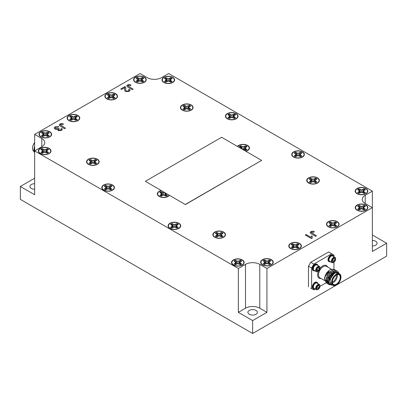 <?xml version="1.0" encoding="UTF-8"?>
<svg xmlns="http://www.w3.org/2000/svg" width="407" height="407" viewBox="0 0 407 407"><rect width="100%" height="100%" fill="white"/><g stroke="black" fill="none" stroke-linecap="round" stroke-linejoin="round"><path stroke-width="0.61" d="M145.355 181.308L185.383 204.573L261.645 160.389L221.617 137.281L145.355 181.308L185.383 204.573M185.383 204.416L261.645 160.389M340.954 277.182A6.319 3.648 120 0 0 336.487 274.603A6.319 3.648 120 0 0 332.015 282.341A6.319 3.648 120 0 0 336.487 284.92A6.319 3.648 120 0 0 340.954 277.182L340.954 276.928A6.634 3.831 -60 0 0 339.58 273.891A6.634 3.831 -60 0 0 334.468 275.666A6.634 3.831 -60 0 0 331.573 282.341A6.634 3.831 -60 0 0 332.946 285.378A6.634 3.831 -60 0 0 336.263 285.048A6.634 3.831 -60 0 0 336.375 284.981M332.285 282.188A5.937 3.429 -60 0 1 336.487 274.913A5.937 3.429 -60 0 1 340.684 277.34A5.937 3.429 -60 0 1 336.487 284.61A5.937 3.429 -60 0 1 332.285 282.188M332.285 282.056A5.622 3.246 120 0 0 333.45 284.503A5.622 3.246 120 0 0 337.785 282.997A5.622 3.246 120 0 0 340.237 277.34A5.622 3.246 120 0 0 339.072 274.766A5.622 3.246 120 0 0 336.37 274.979M329.38 280.25A5.622 3.246 -60 0 1 333.358 273.367A5.622 3.246 -60 0 1 334.142 273.005M337.215 274.623A5.622 3.246 -60 0 1 337.332 275.661A5.622 3.246 -60 0 1 332.402 282.967M332.29 282.071A4.991 2.88 120 0 0 336.441 275.661A4.991 2.88 120 0 0 336.386 274.974M324.557 278.571L324.618 277.62A6.95 4.014 -60 0 0 324.557 278.551L324.618 279.456M332.824 285.307L329.222 284.401A7.896 4.558 -60 0 1 328.444 281.568A7.896 4.558 -60 0 1 328.632 279.797L328.678 281.568C329.136 284.127 330.535 285.287 332.875 285.053M339.051 273.585A6.95 4.014 120 0 0 334.503 273.173A6.95 4.014 120 0 0 330.179 279.116L334.813 272.644L339.326 273.743M339.58 273.891L338.014 272.985A6.634 3.831 120 0 0 332.901 274.766A6.634 3.831 120 0 0 330.006 281.441A6.634 3.831 120 0 0 331.379 284.478L332.946 285.378M327.142 283.409L326.562 283.155L324.771 279.446C324.791 276.816 325.707 274.303 327.528 271.912A7.896 4.558 120 0 0 324.811 277.248L329.548 269.994L330.082 269.688L327.528 271.912M326.485 283.109L324.618 279.36L324.811 277.248M329.222 284.401L328.337 281.507L330.922 274.191L336.299 270.848L337.484 271.225M329.67 284.854L329.044 284.585L327.253 280.881L329.838 273.565L335.215 270.223L336.823 270.935M328.968 284.539L327.096 280.789L329.685 273.473L335.058 270.131L336.243 270.507M328.383 284.122L327.803 283.867L326.012 280.164L328.597 272.848L333.974 269.505L335.582 270.217M327.727 283.821L325.854 280.072L328.444 272.761L333.821 269.414L335.002 269.79M328.632 279.797L331.079 274.282L336.457 270.94L337.561 271.266L338.761 272.787M333.577 256.532A3.663 2.116 120 0 0 332.865 255.387L332.422 255.133A3.663 2.116 120 0 0 328.195 258.542A3.663 2.116 120 0 0 328.754 261.477L329.202 261.737A3.663 2.116 120 0 0 330.545 261.782M332.865 255.387A3.663 2.116 120 0 0 328.642 258.796A3.663 2.116 120 0 0 329.202 261.737M335.643 258.877A3.032 1.75 120 0 0 335.643 258.75A3.032 1.75 120 0 0 335.017 257.361L332.656 255.998A3.032 1.75 120 0 0 331.964 255.861A3.032 1.75 120 0 0 331.14 256.151A3.032 1.75 120 0 0 329.161 258.821A3.032 1.75 120 0 0 328.998 259.864A3.032 1.75 120 0 0 329.624 261.248L331.985 262.612A3.032 1.75 120 0 0 333.501 262.464A3.032 1.75 120 0 0 333.613 262.393M335.017 257.361A3.032 1.75 120 0 0 331.522 260.18A3.032 1.75 120 0 0 331.985 262.612M335.5 259.936A2.727 1.577 120 0 0 335.643 258.994A2.727 1.577 120 0 0 334.091 257.707A2.727 1.577 120 0 0 331.934 260.287A2.727 1.577 120 0 0 333.715 262.337A2.727 1.577 120 0 0 335.5 259.936M334.905 259.992A1.821 1.053 120 0 0 334.992 259.178L334.498 260.836L333.221 261.772L332.438 261.04A1.821 1.053 120 0 0 333.221 261.772A1.821 1.053 120 0 0 334.498 260.836A1.821 1.053 120 0 0 334.905 259.992M314.911 270.808A3.663 2.116 -60 0 1 313.568 270.762L313.12 270.502A3.663 2.116 -60 0 1 312.561 269.861A3.663 2.116 -60 0 1 313.512 265.674A3.663 2.116 -60 0 1 316.783 264.158L317.231 264.418A3.663 2.116 -60 0 1 317.796 265.064A3.663 2.116 -60 0 1 317.943 265.557M313.568 270.762A3.663 2.116 -60 0 1 313.008 270.116A3.663 2.116 -60 0 1 313.96 265.934A3.663 2.116 -60 0 1 317.231 264.418M315.456 265.206A2.88 1.664 120 0 0 315.4 265.237A2.88 1.664 120 0 0 314.621 265.868A2.88 1.664 120 0 0 313.365 268.768A2.88 1.664 120 0 0 313.365 268.824M317.974 271.423A3.032 1.75 -60 0 1 317.867 271.489A3.032 1.75 -60 0 1 316.351 271.637L313.99 270.279A3.032 1.75 -60 0 1 313.527 269.744A3.032 1.75 -60 0 1 313.365 268.89A3.032 1.75 -60 0 1 314.687 265.837A3.032 1.75 -60 0 1 315.506 265.176A3.032 1.75 -60 0 1 317.022 265.023L319.383 266.387A3.032 1.75 -60 0 1 319.846 266.921A3.032 1.75 -60 0 1 320.009 267.775A3.032 1.75 -60 0 1 320.009 267.903M316.351 271.637A3.032 1.75 -60 0 1 315.883 271.103A3.032 1.75 -60 0 1 316.677 267.643A3.032 1.75 -60 0 1 319.383 266.387M319.861 267.251A2.727 1.577 -60 0 1 320.009 268.025A2.727 1.577 -60 0 1 318.081 271.367A2.727 1.577 -60 0 1 316.3 271.021A2.727 1.577 -60 0 1 317.343 267.506A2.727 1.577 -60 0 1 319.861 267.251M317.913 267.755L319.358 268.595A1.821 1.053 -60 0 1 318.574 270.228A1.821 1.053 -60 0 1 317.297 270.772A1.821 1.053 -60 0 1 316.89 270.396A1.821 1.053 -60 0 1 316.788 269.882A1.821 1.053 -60 0 1 316.804 269.683L317.297 270.772L318.574 270.228L316.9 269.261L317.333 268.35M317.943 283.608A3.663 2.116 120 0 0 317.231 282.468L316.783 282.214A3.663 2.116 120 0 0 312.561 285.622A3.663 2.116 120 0 0 313.12 288.558L313.568 288.817A3.663 2.116 120 0 0 314.911 288.863M317.231 282.468A3.663 2.116 120 0 0 313.008 285.877A3.663 2.116 120 0 0 313.568 288.817M313.365 286.879A2.88 1.664 -60 0 1 313.365 286.818A2.88 1.664 -60 0 1 315.4 283.292A2.88 1.664 -60 0 1 315.456 283.262M320.009 285.958A3.032 1.75 120 0 0 320.009 285.826A3.032 1.75 120 0 0 319.383 284.442L317.022 283.079A3.032 1.75 120 0 0 316.331 282.941A3.032 1.75 120 0 0 315.506 283.226A3.032 1.75 120 0 0 313.527 285.897A3.032 1.75 120 0 0 313.365 286.94A3.032 1.75 120 0 0 313.99 288.329L316.351 289.692A3.032 1.75 120 0 0 317.867 289.54A3.032 1.75 120 0 0 317.974 289.474M319.383 284.442A3.032 1.75 120 0 0 315.883 287.261A3.032 1.75 120 0 0 316.351 289.692M316.3 287.367A2.727 1.577 120 0 0 318.081 289.418A2.727 1.577 120 0 0 319.861 287.016A2.727 1.577 120 0 0 320.009 286.075A2.727 1.577 120 0 0 318.457 284.788A2.727 1.577 120 0 0 316.3 287.367M317.999 285.75L318.574 285.531A1.821 1.053 120 0 0 318.081 285.699A1.821 1.053 120 0 0 317.297 286.462A1.821 1.053 120 0 0 316.89 287.306A1.821 1.053 120 0 0 316.788 287.932A1.821 1.053 120 0 0 316.804 288.12L316.794 287.953M169.439 195.365A6.319 3.648 180 0 1 159.198 196.464A6.319 3.648 180 0 1 157.346 193.885A6.319 3.648 180 0 1 161.101 190.552M157.707 195.101L157.677 193.895A6.003 3.465 180 0 1 161.355 190.7M169.21 195.233A6.003 3.465 180 0 1 159.432 196.347A6.003 3.465 180 0 1 157.677 193.895M34.646 146.505A7.896 4.558 120 0 0 33.883 150.193A7.896 4.558 120 0 0 34.076 151.745L34.646 152.956M34.661 146.464L33.99 150.254L34.646 152.803M34.646 142.659A6.634 3.831 120 0 0 32.545 148.387A6.634 3.831 120 0 0 33.918 151.424L34.01 151.475M33.883 150.193L34.646 146.194M32.545 148.387L32.545 148.128A6.319 3.648 -60 0 1 34.646 142.542M104.864 189.469A4.609 2.661 0 0 0 105.581 189.81L108.125 188.772L108.125 186.406L105.581 185.368A4.609 2.661 0 0 0 104.278 186.121L106.074 187.586L104.278 189.057A4.609 2.661 0 0 0 104.864 189.469M104.63 186.325A4.492 2.595 180 0 1 105.637 185.796L107.402 188.945M108.847 188.945L110.612 185.796A4.492 2.595 180 0 1 111.299 186.121A4.492 2.595 180 0 1 111.62 186.325M114.102 188.721L114.123 187.586A6.003 3.465 0 0 0 112.368 185.139A6.003 3.465 0 0 0 105.825 184.386A6.003 3.465 0 0 0 102.121 187.586A6.003 3.465 0 0 0 103.877 190.038A6.003 3.465 0 0 0 110.419 190.791A6.003 3.465 0 0 0 114.123 187.586M171.154 227.742A4.609 2.661 0 0 0 171.871 228.078L174.415 227.04L174.415 224.674L171.871 223.636A4.609 2.661 0 0 0 170.569 224.389L172.365 225.86L170.569 227.325A4.609 2.661 0 0 0 171.154 227.742M170.92 224.593A4.492 2.595 180 0 1 171.922 224.064L173.692 227.213M175.132 227.213L176.903 224.064A4.492 2.595 180 0 1 177.589 224.389A4.492 2.595 180 0 1 177.91 224.593M180.393 226.994L180.413 225.86A6.003 3.465 0 0 0 178.653 223.407A6.003 3.465 0 0 0 172.115 222.66A6.003 3.465 0 0 0 168.406 225.86A6.003 3.465 0 0 0 170.167 228.312A6.003 3.465 0 0 0 176.709 229.06A6.003 3.465 0 0 0 180.413 225.86M215.919 236.559A4.609 2.661 0 0 0 216.641 236.899L219.18 235.862L219.18 233.496L216.641 232.458A4.609 2.661 0 0 0 215.334 233.211L217.135 234.676L215.334 236.146A4.609 2.661 0 0 0 215.919 236.559M215.69 233.415A4.492 2.595 180 0 1 216.692 232.885L218.462 236.035M219.902 236.035L221.673 232.885A4.492 2.595 180 0 1 222.359 233.206A4.492 2.595 180 0 1 222.675 233.415M225.163 235.811L225.178 234.676A6.003 3.465 0 0 0 223.423 232.229A6.003 3.465 0 0 0 216.88 231.476A6.003 3.465 0 0 0 213.176 234.676A6.003 3.465 0 0 0 214.937 237.128A6.003 3.465 0 0 0 221.474 237.881A6.003 3.465 0 0 0 225.178 234.676M234.61 264.377A4.609 2.661 0 0 0 235.327 264.718L237.871 263.675L237.871 261.309L235.327 260.271A4.609 2.661 0 0 0 234.02 261.024L235.821 262.495L234.02 263.965A4.609 2.661 0 0 0 234.61 264.377M234.376 261.228A4.492 2.595 180 0 1 235.378 260.699L237.149 263.848M238.588 263.848L240.359 260.699A4.492 2.595 180 0 1 241.046 261.024A4.492 2.595 180 0 1 241.361 261.228M243.849 263.629L243.869 262.495A6.003 3.465 0 0 0 242.109 260.042A6.003 3.465 0 0 0 235.567 259.295A6.003 3.465 0 0 0 231.863 262.495A6.003 3.465 0 0 0 233.623 264.947A6.003 3.465 0 0 0 240.161 265.695A6.003 3.465 0 0 0 243.869 262.495M263.711 264.148A4.609 2.661 0 0 0 264.428 264.489L266.972 263.451L266.972 261.085L264.428 260.048A4.609 2.661 0 0 0 263.12 260.801L264.921 262.266L263.12 263.736A4.609 2.661 0 0 0 263.711 264.148M263.477 261.004A4.492 2.595 180 0 1 264.479 260.475L266.249 263.624M267.689 263.624L269.459 260.475A4.492 2.595 180 0 1 270.146 260.801A4.492 2.595 180 0 1 270.462 261.004M272.949 263.4L272.97 262.266A6.003 3.465 0 0 0 271.21 259.819A6.003 3.465 0 0 0 264.667 259.066A6.003 3.465 0 0 0 260.963 262.266A6.003 3.465 0 0 0 262.724 264.718A6.003 3.465 0 0 0 269.261 265.471A6.003 3.465 0 0 0 272.97 262.266M291.844 247.904A4.609 2.661 0 0 0 292.562 248.245L295.106 247.207L295.106 244.841L292.562 243.803A4.609 2.661 0 0 0 291.259 244.556L293.055 246.021L291.259 247.492A4.609 2.661 0 0 0 291.844 247.904M291.61 244.76A4.492 2.595 180 0 1 292.613 244.231L294.383 247.38M295.823 247.38L297.593 244.231A4.492 2.595 180 0 1 298.28 244.556A4.492 2.595 180 0 1 298.601 244.76M301.083 247.161L301.104 246.021A6.003 3.465 0 0 0 299.343 243.574A6.003 3.465 0 0 0 292.806 242.821A6.003 3.465 0 0 0 289.102 246.021A6.003 3.465 0 0 0 290.857 248.474A6.003 3.465 0 0 0 297.4 249.226A6.003 3.465 0 0 0 301.104 246.021M329.563 226.129A4.609 2.661 0 0 0 330.281 226.465L332.824 225.427L332.824 223.061L330.281 222.024A4.609 2.661 0 0 0 328.978 222.777L330.779 224.247L328.978 225.712A4.609 2.661 0 0 0 329.563 226.129M329.329 222.98A4.492 2.595 180 0 1 330.336 222.451L332.107 225.6M333.547 225.6L335.317 222.451A4.492 2.595 180 0 1 336.004 222.777A4.492 2.595 180 0 1 336.319 222.98M338.807 225.381L338.822 224.247A6.003 3.465 0 0 0 337.067 221.795A6.003 3.465 0 0 0 330.525 221.042A6.003 3.465 0 0 0 326.821 224.247A6.003 3.465 0 0 0 328.581 226.694A6.003 3.465 0 0 0 335.119 227.447A6.003 3.465 0 0 0 338.822 224.247M358.308 209.534A4.609 2.661 0 0 0 359.025 209.875L361.569 208.837L361.569 206.466L359.025 205.428A4.609 2.661 0 0 0 357.717 206.181L359.518 207.651L357.717 209.122A4.609 2.661 0 0 0 358.308 209.534M358.074 206.385A4.492 2.595 180 0 1 359.076 205.856L360.846 209.005M362.286 209.005L364.056 205.856A4.492 2.595 180 0 1 364.743 206.181A4.492 2.595 180 0 1 365.059 206.385M367.546 208.786L367.567 207.651A6.003 3.465 0 0 0 365.807 205.204A6.003 3.465 0 0 0 359.269 204.451A6.003 3.465 0 0 0 355.56 207.651A6.003 3.465 0 0 0 357.321 210.104A6.003 3.465 0 0 0 363.858 210.851A6.003 3.465 0 0 0 367.567 207.651M358.246 192.994A4.609 2.661 0 0 0 358.969 193.33L361.508 192.292L361.508 189.927L358.969 188.889A4.609 2.661 0 0 0 357.661 189.642L359.462 191.112L357.661 192.577A4.609 2.661 0 0 0 358.246 192.994M358.018 189.845A4.492 2.595 180 0 1 359.02 189.316L360.79 192.465M362.23 192.465L364 189.316A4.492 2.595 180 0 1 364.687 189.642A4.492 2.595 180 0 1 365.003 189.845M367.49 192.246L367.506 191.112A6.003 3.465 0 0 0 365.751 188.66A6.003 3.465 0 0 0 359.208 187.912A6.003 3.465 0 0 0 355.504 191.112A6.003 3.465 0 0 0 357.265 193.564A6.003 3.465 0 0 0 363.802 194.312A6.003 3.465 0 0 0 367.506 191.112M309.803 182.356A4.609 2.661 0 0 0 310.521 182.697L313.064 181.654L313.064 179.289L310.521 178.251A4.609 2.661 0 0 0 309.218 179.004L311.014 180.474L309.218 181.939A4.609 2.661 0 0 0 309.803 182.356M309.569 179.207A4.492 2.595 180 0 1 310.577 178.678L312.347 181.827M313.787 181.827L315.557 178.678A4.492 2.595 180 0 1 316.244 179.004A4.492 2.595 180 0 1 316.56 179.207M319.047 181.608L319.063 180.474A6.003 3.465 0 0 0 317.307 178.022A6.003 3.465 0 0 0 310.765 177.274A6.003 3.465 0 0 0 307.061 180.474A6.003 3.465 0 0 0 308.816 182.926A6.003 3.465 0 0 0 315.359 183.674A6.003 3.465 0 0 0 319.063 180.474M294.795 156.359A4.609 2.661 0 0 0 295.513 156.695L298.056 155.657L298.056 153.291L295.513 152.254A4.609 2.661 0 0 0 294.205 153.007L296.006 154.477L294.205 155.942A4.609 2.661 0 0 0 294.795 156.359M294.561 153.21A4.492 2.595 180 0 1 295.563 152.681L297.334 155.83M298.774 155.83L300.544 152.681A4.492 2.595 180 0 1 301.231 153.007A4.492 2.595 180 0 1 301.546 153.21M304.034 155.611L304.054 154.477A6.003 3.465 0 0 0 302.294 152.025A6.003 3.465 0 0 0 295.757 151.277A6.003 3.465 0 0 0 292.048 154.477A6.003 3.465 0 0 0 293.808 156.924A6.003 3.465 0 0 0 300.346 157.677A6.003 3.465 0 0 0 304.054 154.477M228.505 118.086A4.609 2.661 0 0 0 229.222 118.427L231.766 117.389L231.766 115.023L229.222 113.98A4.609 2.661 0 0 0 227.92 114.733L229.716 116.204L227.92 117.674A4.609 2.661 0 0 0 228.505 118.086M228.271 114.942A4.492 2.595 180 0 1 229.278 114.413L231.044 117.557M232.489 117.557L234.254 114.413A4.492 2.595 180 0 1 234.941 114.733A4.492 2.595 180 0 1 235.261 114.942M237.744 117.338L237.764 116.204A6.003 3.465 0 0 0 236.004 113.757A6.003 3.465 0 0 0 229.467 113.004A6.003 3.465 0 0 0 225.763 116.204A6.003 3.465 0 0 0 227.518 118.656A6.003 3.465 0 0 0 234.061 119.404A6.003 3.465 0 0 0 237.764 116.204M183.521 109.447A4.609 2.661 0 0 0 184.239 109.783L186.782 108.745L186.782 106.38L184.239 105.342A4.609 2.661 0 0 0 182.931 106.095L184.732 107.565L182.931 109.03A4.609 2.661 0 0 0 183.521 109.447M183.287 106.298A4.492 2.595 180 0 1 184.29 105.769L186.06 108.918M187.5 108.918L189.27 105.769A4.492 2.595 180 0 1 189.957 106.095A4.492 2.595 180 0 1 190.273 106.298M192.76 108.7L192.781 107.565A6.003 3.465 0 0 0 191.02 105.113A6.003 3.465 0 0 0 184.478 104.365A6.003 3.465 0 0 0 180.774 107.565A6.003 3.465 0 0 0 182.534 110.012A6.003 3.465 0 0 0 189.072 110.765A6.003 3.465 0 0 0 192.781 107.565M89.637 163.65A4.609 2.661 0 0 0 90.354 163.985L92.898 162.948L92.898 160.582L90.354 159.544A4.609 2.661 0 0 0 89.047 160.297L90.847 161.767L89.047 163.232A4.609 2.661 0 0 0 89.637 163.65M89.403 160.5A4.492 2.595 180 0 1 90.405 159.971L92.175 163.121M93.615 163.121L95.386 159.971A4.492 2.595 180 0 1 96.072 160.297A4.492 2.595 180 0 1 96.393 160.5M98.876 162.902L98.896 161.767A6.003 3.465 0 0 0 97.136 159.315A6.003 3.465 0 0 0 90.598 158.567A6.003 3.465 0 0 0 86.889 161.767A6.003 3.465 0 0 0 88.65 164.219A6.003 3.465 0 0 0 95.187 164.967A6.003 3.465 0 0 0 98.896 161.767M41.458 152.864A4.609 2.661 0 0 0 42.175 153.2L44.719 152.162L44.719 149.796L42.175 148.758A4.609 2.661 0 0 0 40.873 149.511L42.669 150.982L40.873 152.447A4.609 2.661 0 0 0 41.458 152.864M41.224 149.715A4.492 2.595 180 0 1 42.226 149.186L43.997 152.335M45.436 152.335L47.207 149.186A4.492 2.595 180 0 1 47.894 149.511A4.492 2.595 180 0 1 48.214 149.715M50.697 152.116L50.717 150.982A6.003 3.465 0 0 0 48.957 148.53A6.003 3.465 0 0 0 42.42 147.782A6.003 3.465 0 0 0 38.711 150.982A6.003 3.465 0 0 0 40.471 153.429A6.003 3.465 0 0 0 47.014 154.182A6.003 3.465 0 0 0 50.717 150.982M42.084 136.197A4.609 2.661 0 0 0 42.801 136.533L45.345 135.495L45.345 133.13L42.801 132.092A4.609 2.661 0 0 0 41.499 132.845L43.295 134.31L41.499 135.78A4.609 2.661 0 0 0 42.084 136.197M41.85 133.048A4.492 2.595 180 0 1 42.852 132.519L44.622 135.668M46.062 135.668L47.833 132.519A4.492 2.595 180 0 1 48.519 132.845A4.492 2.595 180 0 1 48.84 133.048M51.323 135.45L51.343 134.315A6.003 3.465 0 0 0 49.583 131.863A6.003 3.465 0 0 0 43.045 131.11A6.003 3.465 0 0 0 39.337 134.315A6.003 3.465 0 0 0 41.097 136.762A6.003 3.465 0 0 0 47.639 137.515A6.003 3.465 0 0 0 51.343 134.315M70.218 119.953A4.609 2.661 0 0 0 70.935 120.289L73.479 119.251L73.479 116.885L70.935 115.847A4.609 2.661 0 0 0 69.633 116.6L71.429 118.071L69.633 119.536A4.609 2.661 0 0 0 70.218 119.953M69.984 116.804A4.492 2.595 180 0 1 70.991 116.275L72.756 119.424M74.201 119.424L75.967 116.275A4.492 2.595 180 0 1 76.653 116.6A4.492 2.595 180 0 1 76.974 116.804M79.457 119.205L79.477 118.071A6.003 3.465 0 0 0 77.722 115.619A6.003 3.465 0 0 0 71.179 114.866A6.003 3.465 0 0 0 67.476 118.071A6.003 3.465 0 0 0 69.231 120.518A6.003 3.465 0 0 0 75.773 121.271A6.003 3.465 0 0 0 79.477 118.071M107.941 98.173A4.609 2.661 0 0 0 108.659 98.509L111.203 97.471L111.203 95.106L108.659 94.068A4.609 2.661 0 0 0 107.351 94.821L109.152 96.291L107.351 97.756A4.609 2.661 0 0 0 107.941 98.173M107.707 95.024A4.492 2.595 180 0 1 108.71 94.495L110.48 97.644M111.92 97.644L113.69 94.495A4.492 2.595 180 0 1 114.377 94.821A4.492 2.595 180 0 1 114.693 95.024M117.18 97.426L117.201 96.291A6.003 3.465 0 0 0 115.44 93.839A6.003 3.465 0 0 0 108.898 93.091A6.003 3.465 0 0 0 105.194 96.291A6.003 3.465 0 0 0 106.955 98.743A6.003 3.465 0 0 0 113.492 99.491A6.003 3.465 0 0 0 117.201 96.291M136.681 81.578A4.609 2.661 0 0 0 137.398 81.919L139.942 80.881L139.942 78.515L137.398 77.478A4.609 2.661 0 0 0 136.096 78.23L137.892 79.696L136.096 81.166A4.609 2.661 0 0 0 136.681 81.578M136.447 78.434A4.492 2.595 180 0 1 137.454 77.905L139.219 81.054M140.659 81.054L142.43 77.905A4.492 2.595 180 0 1 143.116 78.23A4.492 2.595 180 0 1 143.437 78.434M145.92 80.835L145.94 79.696A6.003 3.465 0 0 0 144.18 77.249A6.003 3.465 0 0 0 137.642 76.496A6.003 3.465 0 0 0 133.939 79.696A6.003 3.465 0 0 0 135.694 82.148A6.003 3.465 0 0 0 142.236 82.901A6.003 3.465 0 0 0 145.94 79.696M115.649 93.702A6.319 3.648 0 0 0 108.766 92.913A6.319 3.648 0 0 0 104.864 96.281A6.319 3.648 0 0 0 106.715 98.86A6.319 3.648 0 0 0 113.599 99.654A6.319 3.648 0 0 0 117.501 96.281A6.319 3.648 0 0 0 115.649 93.702M77.925 115.481A6.319 3.648 0 0 0 71.042 114.693A6.319 3.648 0 0 0 67.145 118.061A6.319 3.648 0 0 0 68.992 120.64A6.319 3.648 0 0 0 75.88 121.428A6.319 3.648 0 0 0 79.777 118.061A6.319 3.648 0 0 0 77.925 115.481M49.791 131.726A6.319 3.648 0 0 0 42.908 130.937A6.319 3.648 0 0 0 39.006 134.305A6.319 3.648 0 0 0 40.858 136.884A6.319 3.648 0 0 0 47.741 137.673A6.319 3.648 0 0 0 51.643 134.305A6.319 3.648 0 0 0 49.791 131.726M49.166 148.392A6.319 3.648 0 0 0 42.282 147.604A6.319 3.648 0 0 0 38.38 150.972A6.319 3.648 0 0 0 40.232 153.551A6.319 3.648 0 0 0 47.115 154.339A6.319 3.648 0 0 0 51.017 150.972A6.319 3.648 0 0 0 49.166 148.392M97.344 159.178A6.319 3.648 0 0 0 90.461 158.389A6.319 3.648 0 0 0 86.559 161.757A6.319 3.648 0 0 0 88.411 164.336A6.319 3.648 0 0 0 95.294 165.13A6.319 3.648 0 0 0 99.196 161.757A6.319 3.648 0 0 0 97.344 159.178M191.229 104.975A6.319 3.648 0 0 0 184.346 104.187A6.319 3.648 0 0 0 180.443 107.555A6.319 3.648 0 0 0 182.295 110.134A6.319 3.648 0 0 0 189.179 110.923A6.319 3.648 0 0 0 193.081 107.555A6.319 3.648 0 0 0 191.229 104.975M236.213 113.619A6.319 3.648 0 0 0 229.329 112.825A6.319 3.648 0 0 0 225.427 116.199A6.319 3.648 0 0 0 227.279 118.773A6.319 3.648 0 0 0 234.162 119.566A6.319 3.648 0 0 0 238.064 116.199A6.319 3.648 0 0 0 236.213 113.619M302.503 151.887A6.319 3.648 0 0 0 295.619 151.099A6.319 3.648 0 0 0 291.717 154.467A6.319 3.648 0 0 0 293.569 157.046A6.319 3.648 0 0 0 300.452 157.835A6.319 3.648 0 0 0 304.355 154.467A6.319 3.648 0 0 0 302.503 151.887M317.516 177.884A6.319 3.648 0 0 0 310.627 177.096A6.319 3.648 0 0 0 306.73 180.464A6.319 3.648 0 0 0 308.577 183.043A6.319 3.648 0 0 0 315.466 183.837A6.319 3.648 0 0 0 319.363 180.464A6.319 3.648 0 0 0 317.516 177.884M365.959 188.522A6.319 3.648 0 0 0 359.071 187.734A6.319 3.648 0 0 0 355.174 191.102A6.319 3.648 0 0 0 357.025 193.681A6.319 3.648 0 0 0 363.909 194.475A6.319 3.648 0 0 0 367.806 191.102A6.319 3.648 0 0 0 365.959 188.522M366.015 205.067A6.319 3.648 0 0 0 359.132 204.273A6.319 3.648 0 0 0 355.23 207.641A6.319 3.648 0 0 0 357.081 210.221A6.319 3.648 0 0 0 363.965 211.014A6.319 3.648 0 0 0 367.867 207.641A6.319 3.648 0 0 0 366.015 205.067M337.276 221.657A6.319 3.648 0 0 0 330.387 220.869A6.319 3.648 0 0 0 326.49 224.237A6.319 3.648 0 0 0 328.342 226.816A6.319 3.648 0 0 0 335.226 227.605A6.319 3.648 0 0 0 339.123 224.237A6.319 3.648 0 0 0 337.276 221.657M299.552 243.437A6.319 3.648 0 0 0 292.669 242.643A6.319 3.648 0 0 0 288.767 246.016A6.319 3.648 0 0 0 290.618 248.596A6.319 3.648 0 0 0 297.502 249.384A6.319 3.648 0 0 0 301.404 246.016A6.319 3.648 0 0 0 299.552 243.437M271.418 259.681A6.319 3.648 0 0 0 264.535 258.888A6.319 3.648 0 0 0 260.633 262.261A6.319 3.648 0 0 0 262.484 264.84A6.319 3.648 0 0 0 269.368 265.629A6.319 3.648 0 0 0 273.265 262.261A6.319 3.648 0 0 0 271.418 259.681M242.318 259.905A6.319 3.648 0 0 0 235.434 259.117A6.319 3.648 0 0 0 231.532 262.484A6.319 3.648 0 0 0 233.384 265.064A6.319 3.648 0 0 0 240.267 265.857A6.319 3.648 0 0 0 244.169 262.484A6.319 3.648 0 0 0 242.318 259.905M223.631 232.092A6.319 3.648 0 0 0 216.743 231.298A6.319 3.648 0 0 0 212.846 234.671A6.319 3.648 0 0 0 214.698 237.25A6.319 3.648 0 0 0 221.581 238.039A6.319 3.648 0 0 0 225.478 234.671A6.319 3.648 0 0 0 223.631 232.092M178.861 223.27A6.319 3.648 0 0 0 171.978 222.481A6.319 3.648 0 0 0 168.076 225.849A6.319 3.648 0 0 0 169.928 228.429A6.319 3.648 0 0 0 176.811 229.222A6.319 3.648 0 0 0 180.713 225.849A6.319 3.648 0 0 0 178.861 223.27M112.571 185.002A6.319 3.648 0 0 0 105.688 184.208A6.319 3.648 0 0 0 101.791 187.581A6.319 3.648 0 0 0 103.637 190.161A6.319 3.648 0 0 0 110.521 190.949A6.319 3.648 0 0 0 114.423 187.581A6.319 3.648 0 0 0 112.571 185.002M144.388 77.111A6.319 3.648 0 0 0 137.505 76.318A6.319 3.648 0 0 0 133.603 79.691A6.319 3.648 0 0 0 135.455 82.27A6.319 3.648 0 0 0 142.338 83.059A6.319 3.648 0 0 0 146.24 79.691A6.319 3.648 0 0 0 144.388 77.111M172.782 77.31A6.319 3.648 0 0 0 165.898 76.521A6.319 3.648 0 0 0 162.001 79.889A6.319 3.648 0 0 0 163.848 82.468A6.319 3.648 0 0 0 170.737 83.257A6.319 3.648 0 0 0 174.634 79.889A6.319 3.648 0 0 0 172.782 77.31M34.646 189.214A4.736 2.737 180 0 1 31.293 188.41A4.736 2.737 180 0 1 29.904 186.477A4.736 2.737 180 0 1 34.646 183.745M249.288 314.27A4.736 2.737 180 0 1 247.899 312.337A4.736 2.737 180 0 1 250.824 309.808A4.736 2.737 180 0 1 255.988 310.404A4.736 2.737 180 0 1 257.377 312.337A4.736 2.737 180 0 1 254.451 314.865A4.736 2.737 180 0 1 249.288 314.27M372.354 240.481A4.736 2.737 180 0 1 375.707 241.285A4.736 2.737 180 0 1 377.096 243.218A4.736 2.737 180 0 1 372.354 245.955M165.059 81.771A4.609 2.661 0 0 0 165.776 82.107L168.32 81.069L168.32 78.704L165.776 77.666A4.609 2.661 0 0 0 164.474 78.419L166.27 79.889L164.474 81.354A4.609 2.661 0 0 0 165.059 81.771M164.825 78.622A4.492 2.595 180 0 1 165.832 78.093L167.598 81.242M169.042 81.242L170.808 78.093A4.492 2.595 180 0 1 171.495 78.419A4.492 2.595 180 0 1 171.815 78.622M174.293 81.069L174.318 79.889A6.003 3.465 0 0 0 172.563 77.437A6.003 3.465 0 0 0 166.02 76.689A6.003 3.465 0 0 0 162.317 79.889A6.003 3.465 0 0 0 164.072 82.341A6.003 3.465 0 0 0 170.614 83.089A6.003 3.465 0 0 0 174.318 79.889M245.879 151.287A6.319 3.648 0 0 0 249.45 148.006A6.319 3.648 0 0 0 247.598 145.426A6.319 3.648 0 0 0 237.444 146.418M249.13 149.15L249.15 148.011A6.003 3.465 0 0 0 247.395 145.564A6.003 3.465 0 0 0 237.698 146.566M245.655 151.16A6.003 3.465 0 0 0 249.15 148.011M239.657 146.749A4.492 2.595 180 0 1 240.664 146.22L242.292 149.216M243.874 149.369L245.64 146.22A4.492 2.595 180 0 1 246.327 146.545A4.492 2.595 180 0 1 246.647 146.749M333.938 256.736L333.938 255.082L328.576 251.984L310.709 262.301L313.838 264.107L311.604 267.974L311.604 288.609L313.838 289.896L315.272 289.072M310.709 288.095L311.604 288.609M311.604 267.974L308.475 266.173L308.475 286.803M308.475 266.173L310.709 262.301M266.931 271.072L266.931 268.493L372.354 207.626L372.354 191.122L365.206 195.248L365.206 203.5L372.354 207.626L372.354 251.47L386.65 243.218L386.65 256.115L252.64 333.486L252.64 320.589L266.931 312.337L266.931 271.072M245.604 150.178L245.726 148.748L245.202 148.011L246.998 146.545A4.609 2.661 0 0 0 245.696 145.792L243.152 146.83L240.608 145.792A4.609 2.661 0 0 0 239.306 146.545L240.578 147.278L241.102 148.011L240.837 148.377M244.989 149.827L245.202 148.011M245.64 146.22L245.696 145.792M244.546 148.611L244.424 146.525M242.516 149.349L243.152 149.196L243.152 146.83M241.758 148.611L241.88 146.525M240.664 146.22L240.608 145.792M241.168 148.57L241.102 148.011M243.152 149.196L245.696 150.234A4.609 2.661 0 0 0 246.998 149.481L245.726 148.748M41.794 138.507A10.109 5.835 180 0 1 44.755 142.633A10.109 5.835 180 0 1 41.794 146.759L41.794 138.507L34.646 134.381L140.069 73.514L147.217 77.64A10.109 5.835 180 0 0 161.508 77.64L168.656 73.514L372.354 191.122M34.646 178.225L20.35 186.477L34.646 194.729L34.646 150.885L41.794 146.759M34.646 134.381L34.646 150.885L238.344 268.493L245.492 264.367A10.109 5.835 180 0 1 259.783 264.367L259.783 308.211A10.109 5.835 0 0 0 245.492 308.211L238.344 312.337L238.344 268.493M266.931 268.493L259.783 264.367M365.206 203.5A10.109 5.835 180 0 1 362.245 199.374A10.109 5.835 180 0 1 365.206 195.248M311.579 238.629L305.255 234.981L306.064 234.513L310.994 237.357L311.523 235.974L312.266 236.406L312.103 238.329L311.579 238.629M124.69 87.647L121.596 89.433L120.787 88.965L124.924 86.579L125.824 88.105L125.651 89.85L126.246 91.087L128.424 91.015L128.994 90.308L128.49 89.667L129.38 89.245L130.103 90.273L129.136 91.448L125.448 91.56L124.527 89.998L124.746 88.029M310.887 231.634C312.093 231.018 313.263 231.054 314.397 231.741L313.604 232.311L311.579 232.076L311.243 232.524L316.442 235.821L315.552 236.335L311.258 233.857L310.083 232.626L310.887 231.685C312.093 231.074 313.263 231.105 314.397 231.792M59.941 124.003C61.147 123.387 62.317 123.423 63.451 124.104L62.658 124.679L60.633 124.445L60.297 124.893L65.496 128.19L64.601 128.704L60.312 126.226L59.132 124.995L59.941 124.054C61.147 123.438 62.317 123.474 63.451 124.155M127.554 84.966C128.76 84.351 129.93 84.386 131.064 85.068L130.271 85.643L128.246 85.409L127.91 85.857L133.109 89.153L132.219 89.667L127.925 87.19L126.75 85.958L127.554 85.017C128.76 84.402 129.93 84.437 131.064 85.119M55.098 126.796L58.847 126.689L58.12 127.208L55.795 127.233L55.25 127.935L55.81 128.683L58.176 128.678L58.613 128.327L59.259 128.795L58.522 129.599L58.913 130.103L60.785 130.067L61.248 129.467L60.872 128.892L61.767 128.47L62.342 129.426L61.538 130.474L58.13 130.586L57.738 129.36L54.996 129.146L54.177 128.012L55.098 126.796L58.847 126.745M20.35 186.477L20.35 199.374L252.64 333.486M162.317 79.889L162.342 81.074M170.772 82.056L170.894 80.622L170.37 79.889L172.166 78.419A4.609 2.661 0 0 0 170.864 77.666L168.32 78.704M170.162 81.705L170.37 79.889M170.808 78.093L170.864 77.666M169.714 80.484L169.592 78.403M166.931 80.484L167.048 78.403M165.832 78.093L165.776 77.666M166.483 81.705L166.27 79.889M165.873 82.056L165.746 80.622M168.32 81.069L170.864 82.107A4.609 2.661 0 0 0 172.166 81.354L170.894 80.622M238.344 312.337L252.64 320.589M386.65 243.218L372.354 234.966M266.931 312.337L259.783 308.211M133.939 79.696L133.969 80.907M142.389 81.863L142.516 80.433L141.992 79.696L143.788 78.23A4.609 2.661 0 0 0 142.486 77.478L139.942 78.515M141.778 81.512L141.992 79.696M142.43 77.905L142.486 77.478M141.331 80.296L141.214 78.21M138.548 80.296L138.67 78.21M137.454 77.905L137.398 77.478M138.1 81.512L137.892 79.696M137.49 81.863L137.368 80.433M139.942 80.881L142.486 81.919A4.609 2.661 0 0 0 143.788 81.166L142.516 80.433M105.194 96.291L105.225 97.502M113.65 98.458L113.777 97.024L113.248 96.291L115.049 94.821A4.609 2.661 0 0 0 113.741 94.068L111.203 95.106M113.039 98.107L113.248 96.291M113.69 94.495L113.741 94.068M112.591 96.891L112.469 94.806M109.809 96.891L109.931 94.806M108.71 94.495L108.659 94.068M109.361 98.107L109.152 96.291M108.75 98.458L108.623 97.024M111.203 97.471L113.741 98.509A4.609 2.661 0 0 0 115.049 97.756L113.777 97.024M67.476 118.071L67.506 119.276M75.931 120.238L76.053 118.803L75.529 118.071L77.325 116.6A4.609 2.661 0 0 0 76.023 115.847L73.479 116.885M75.32 119.882L75.529 118.071M75.967 116.275L76.023 115.847M74.873 118.666L74.751 116.58M72.09 118.666L72.207 116.58M70.991 116.275L70.935 115.847M71.642 119.882L71.429 118.071M71.032 120.238L70.904 118.803M73.479 119.251L76.023 120.289A4.609 2.661 0 0 0 77.325 119.536L76.053 118.803M39.337 134.315L39.372 135.521M47.792 136.482L47.919 135.048L47.395 134.31L49.191 132.845A4.609 2.661 0 0 0 47.889 132.092L45.345 133.13M47.181 136.126L47.395 134.31M47.833 132.519L47.889 132.092M46.734 134.91L46.617 132.824M43.951 134.91L44.073 132.824M42.852 132.519L42.801 132.092M43.503 136.126L43.295 134.31M42.893 136.482L42.766 135.048M45.345 135.495L47.889 136.533A4.609 2.661 0 0 0 49.191 135.78L47.919 135.048M38.711 150.982L38.746 152.187M47.166 153.149L47.293 151.714L46.769 150.982L48.565 149.511A4.609 2.661 0 0 0 47.263 148.758L44.719 149.796M46.556 152.793L46.769 150.982M47.207 149.186L47.263 148.758M46.108 151.577L45.991 149.491M43.325 151.577L43.447 149.491M42.226 149.186L42.175 148.758M42.877 152.793L42.669 150.982M42.267 153.149L42.14 151.714M44.719 152.162L47.263 153.2A4.609 2.661 0 0 0 48.565 152.447L47.293 151.714M86.889 161.767L86.92 162.978M95.345 163.935L95.472 162.5L94.943 161.767L96.744 160.297A4.609 2.661 0 0 0 95.442 159.544L92.898 160.582M94.734 163.583L94.943 161.767M95.386 159.971L95.442 159.544M94.287 162.368L94.17 160.282M91.504 162.368L91.626 160.282M90.405 159.971L90.354 159.544M91.056 163.583L90.847 161.767M90.446 163.935L90.318 162.5M92.898 162.948L95.442 163.985A4.609 2.661 0 0 0 96.744 163.232L95.472 162.5M180.774 107.565L180.805 108.776M189.23 109.732L189.357 108.298L188.828 107.565L190.629 106.095A4.609 2.661 0 0 0 189.321 105.342L186.782 106.38M188.619 109.376L188.828 107.565M189.27 105.769L189.321 105.342M188.171 108.16L188.049 106.074M185.388 108.16L185.511 106.074M184.29 105.769L184.239 105.342M184.941 109.376L184.732 107.565M184.33 109.732L184.203 108.298M186.782 108.745L189.321 109.783A4.609 2.661 0 0 0 190.629 109.03L189.357 108.298M225.763 116.204L225.793 117.414M234.218 118.371L234.34 116.936L233.816 116.204L235.612 114.733A4.609 2.661 0 0 0 234.31 113.98L231.766 115.023M233.603 118.02L233.816 116.204M234.254 114.413L234.31 113.98M233.16 116.804L233.038 114.718M230.372 116.804L230.494 114.718M229.278 114.413L229.222 113.98M229.93 118.02L229.716 116.204M229.314 118.371L229.192 116.936M231.766 117.389L234.31 118.427A4.609 2.661 0 0 0 235.612 117.674L234.34 116.936M292.048 154.477L292.078 155.688M300.503 156.644L300.631 155.209L300.101 154.477L301.902 153.007A4.609 2.661 0 0 0 300.595 152.254L298.056 153.291M299.893 156.288L300.101 154.477M300.544 152.681L300.595 152.254M299.445 155.072L299.328 152.986M296.662 155.072L296.784 152.986M295.563 152.681L295.513 152.254M296.215 156.288L296.006 154.477M295.604 156.644L295.477 155.209M298.056 155.657L300.595 156.695A4.609 2.661 0 0 0 301.902 155.942L300.631 155.209M307.061 180.474L307.092 181.685M315.517 182.641L315.644 181.207L315.115 180.474L316.916 179.004A4.609 2.661 0 0 0 315.608 178.251L313.064 179.289M314.906 182.29L315.115 180.474M315.557 178.678L315.608 178.251M314.458 181.074L314.336 178.988M311.676 181.074L311.793 178.988M310.577 178.678L310.521 178.251M311.228 182.29L311.014 180.474M310.617 182.641L310.49 181.207M313.064 181.654L315.608 182.697A4.609 2.661 0 0 0 316.916 181.939L315.644 181.207M355.504 191.112L355.535 192.323M363.96 193.279L364.087 191.845L363.558 191.112L365.359 189.642A4.609 2.661 0 0 0 364.051 188.889L361.508 189.927M363.349 192.923L363.558 191.112M364 189.316L364.051 188.889M362.902 191.707L362.779 189.621M360.119 191.707L360.241 189.621M359.02 189.316L358.969 188.889M359.671 192.923L359.462 191.112M359.06 193.279L358.933 191.845M361.508 192.292L364.051 193.33A4.609 2.661 0 0 0 365.359 192.577L364.087 191.845M355.56 207.651L355.591 208.862M364.016 209.819L364.143 208.384L363.614 207.651L365.415 206.181A4.609 2.661 0 0 0 364.107 205.428L361.569 206.466M363.405 209.468L363.614 207.651M364.056 205.856L364.107 205.428M362.958 208.252L362.841 206.166M360.175 208.252L360.297 206.166M359.076 205.856L359.025 205.428M359.727 209.468L359.518 207.651M359.116 209.819L358.989 208.384M361.569 208.837L364.107 209.875A4.609 2.661 0 0 0 365.415 209.122L364.143 208.384M326.821 224.247L326.852 225.453M335.276 226.414L335.404 224.979L334.875 224.247L336.675 222.777A4.609 2.661 0 0 0 335.368 222.024L332.824 223.061M334.666 226.058L334.875 224.247M335.317 222.451L335.368 222.024M334.218 224.842L334.096 222.756M331.435 224.842L331.552 222.756M330.336 222.451L330.281 222.024M330.988 226.058L330.779 224.247M330.377 226.414L330.25 224.979M332.824 225.427L335.368 226.465A4.609 2.661 0 0 0 336.675 225.712L335.404 224.979M289.102 246.021L289.133 247.232M297.553 248.189L297.68 246.759L297.156 246.021L298.952 244.556A4.609 2.661 0 0 0 297.649 243.803L295.106 244.841M296.942 247.838L297.156 246.021M297.593 244.231L297.649 243.803M296.494 246.622L296.377 244.536M293.712 246.622L293.834 244.536M292.613 244.231L292.562 243.803M293.264 247.838L293.055 246.021M292.653 248.189L292.531 246.759M295.106 247.207L297.649 248.245A4.609 2.661 0 0 0 298.952 247.492L297.68 246.759M260.963 262.266L260.994 263.477M269.419 264.433L269.546 262.998L269.017 262.266L270.818 260.801A4.609 2.661 0 0 0 269.51 260.048L266.972 261.085M268.808 264.082L269.017 262.266M269.459 260.475L269.51 260.048M268.361 262.866L268.238 260.78M265.578 262.866L265.7 260.78M264.479 260.475L264.428 260.048M265.13 264.082L264.921 262.266M264.519 264.433L264.392 262.998M266.972 263.451L269.51 264.489A4.609 2.661 0 0 0 270.818 263.736L269.546 262.998M231.863 262.495L231.893 263.705M240.318 264.662L240.445 263.227L239.916 262.495L241.717 261.024A4.609 2.661 0 0 0 240.41 260.271L237.871 261.309M239.708 264.311L239.916 262.495M240.359 260.699L240.41 260.271M239.26 263.095L239.138 261.009M236.477 263.095L236.599 261.009M235.378 260.699L235.327 260.271M236.029 264.311L235.821 262.495M235.419 264.662L235.292 263.227M237.871 263.675L240.41 264.718A4.609 2.661 0 0 0 241.717 263.965L240.445 263.227M213.176 234.676L213.207 235.887M221.632 236.843L221.759 235.409L221.23 234.676L223.031 233.211A4.609 2.661 0 0 0 221.723 232.458L219.18 233.496M221.021 236.492L221.23 234.676M221.673 232.885L221.723 232.458M220.574 235.277L220.452 233.191M217.791 235.277L217.913 233.191M216.692 232.885L216.641 232.458M217.343 236.492L217.135 234.676M216.733 236.843L216.605 235.409M219.18 235.862L221.723 236.899A4.609 2.661 0 0 0 223.031 236.146L221.759 235.409M168.406 225.86L168.442 227.07M176.862 228.027L176.989 226.592L176.465 225.86L178.261 224.389A4.609 2.661 0 0 0 176.959 223.636L174.415 224.674M176.251 227.676L176.465 225.86M176.903 224.064L176.959 223.636M175.804 226.46L175.687 224.374M173.021 226.46L173.143 224.374M171.922 224.064L171.871 223.636M172.573 227.676L172.365 225.86M171.963 228.027L171.835 226.592M174.415 227.04L176.959 228.078A4.609 2.661 0 0 0 178.261 227.325L176.989 226.592M102.121 187.586L102.152 188.797M110.577 189.754L110.699 188.319L110.175 187.586L111.971 186.121A4.609 2.661 0 0 0 110.668 185.368L108.125 186.406M109.961 189.403L110.175 187.586M110.612 185.796L110.668 185.368M109.519 188.187L109.397 186.101M106.731 188.187L106.853 186.101M105.637 185.796L105.581 185.368M106.288 189.403L106.074 187.586M105.672 189.754L105.55 188.319M108.125 188.772L110.668 189.81A4.609 2.661 0 0 0 111.971 189.057L110.699 188.319M311.248 232.55L316.397 235.846M310.083 232.651L310.887 231.685M60.297 124.918L65.451 128.215M59.132 125.02L59.941 124.054M120.833 88.991L124.924 86.579M124.924 86.63L125.397 86.95M125.397 87.001L125.824 88.131M125.651 89.876L126.246 91.087M126.246 91.143L128.424 91.015M128.424 91.066L128.994 90.334M128.536 89.698L129.38 89.245M129.38 89.296L130.103 90.298M124.527 90.023L124.608 89.052M124.608 89.102L124.69 87.698M127.915 85.882L133.064 89.179M126.75 85.984L127.554 85.017M305.301 235.007L306.064 234.513M306.064 234.564L310.994 237.357M310.994 237.408L311.523 235.974M311.523 236.029L312.245 236.447M311.915 237.627L312.077 238.339M55.255 127.961L55.81 128.683M55.81 128.734L58.176 128.678M58.176 128.729L58.613 128.327M58.613 128.378L59.213 128.816M58.522 129.624L58.913 130.103M58.913 130.154L60.785 130.067M60.785 130.118L61.243 129.492M60.913 128.922L61.767 128.47M61.767 128.52L62.342 129.451M54.177 128.037L55.098 126.847M162.958 195.253L161.187 192.104A4.492 2.595 0 0 0 160.185 192.633M165.669 193.188L164.397 195.253M166.127 196.062L166.254 194.632L167.526 195.365A4.609 2.661 180 0 1 166.219 196.118L163.675 195.08L161.136 196.118A4.609 2.661 180 0 1 159.829 195.365L161.63 193.895L159.829 192.43A4.609 2.661 180 0 1 161.136 191.677L162.403 192.409L164.504 192.516M161.228 196.062L161.101 194.632M161.838 195.711L161.63 193.895M161.187 192.104L161.136 191.677M162.286 194.495L162.403 192.409M163.675 195.08L163.675 192.715M165.069 194.495L164.972 192.786M165.517 195.711L165.725 193.895L166.254 194.632M166.066 193.422L165.725 193.895M317.363 286.365L316.951 287.128M317.587 288.853L316.804 288.12A1.821 1.053 120 0 0 317.587 288.853A1.821 1.053 120 0 0 318.864 287.917L317.587 288.853M317.19 286.95L318.864 287.917A1.821 1.053 120 0 0 319.358 286.258L318.864 287.917M318.274 285.633L319.358 286.258A1.821 1.053 120 0 0 318.574 285.531L319.358 286.258M318.574 270.228L319.358 268.595L318.864 267.501L318.162 267.633M316.804 269.683A1.821 1.053 -60 0 1 317.587 268.045A1.821 1.053 -60 0 1 318.081 267.648A1.821 1.053 -60 0 1 318.864 267.501A1.821 1.053 -60 0 1 319.358 268.595M333.938 269.429L333.938 262.194M331.705 253.79L313.838 264.107M319.999 286.34L326.068 282.834M332.997 259.284L332.585 260.048M332.824 259.87L334.498 260.836M333.908 258.552L334.992 259.178A1.821 1.053 120 0 0 334.208 258.45L334.992 259.178M333.633 258.669L334.208 258.45A1.821 1.053 120 0 0 333.715 258.623A1.821 1.053 120 0 0 332.931 259.381A1.821 1.053 120 0 0 332.427 260.856A1.821 1.053 120 0 0 332.438 261.04M328.998 259.798A2.88 1.664 -60 0 1 328.998 259.737A2.88 1.664 -60 0 1 331.033 256.212A2.88 1.664 -60 0 1 331.089 256.181M333.135 278.77A1.577 0.911 120 0 0 333.949 277.36M332.31 285.012L331.288 284.564L329.919 281.491L330.179 279.116M324.618 277.62L325.386 275.208L326.857 272.604M333.908 269.424L330.082 269.688M333.089 278.866A1.577 0.911 120 0 0 334.015 277.269M331.288 284.564L329.767 281.4L331.949 275.122L334.997 272.542M328.82 278.286L330.708 274.404L331.7 273.27M333.374 272.008L335.276 271.53L336.218 271.805M328.535 282.946L327.284 279.965L329.467 273.692L330.459 272.553M327.294 282.229L326.043 279.253L328.225 272.975L329.217 271.835M325.035 276.394L325.386 275.208M331.853 273.356L335.434 271.617L336.37 271.896M328.52 282.89L327.437 280.057L327.732 277.66M331.349 269.134L326.536 266.356A6.634 3.831 120 0 0 321.423 268.137A6.634 3.831 120 0 0 318.528 274.811A6.634 3.831 120 0 0 319.902 277.849L324.781 280.662M320.935 278.444A7.265 4.192 -60 0 1 317.633 274.811A7.265 4.192 -60 0 1 318.462 271.098M319.973 268.488A7.265 4.192 -60 0 1 327.569 266.956M245.492 308.211L245.492 264.367M332.911 273.626L333.358 273.367"/></g></svg>
